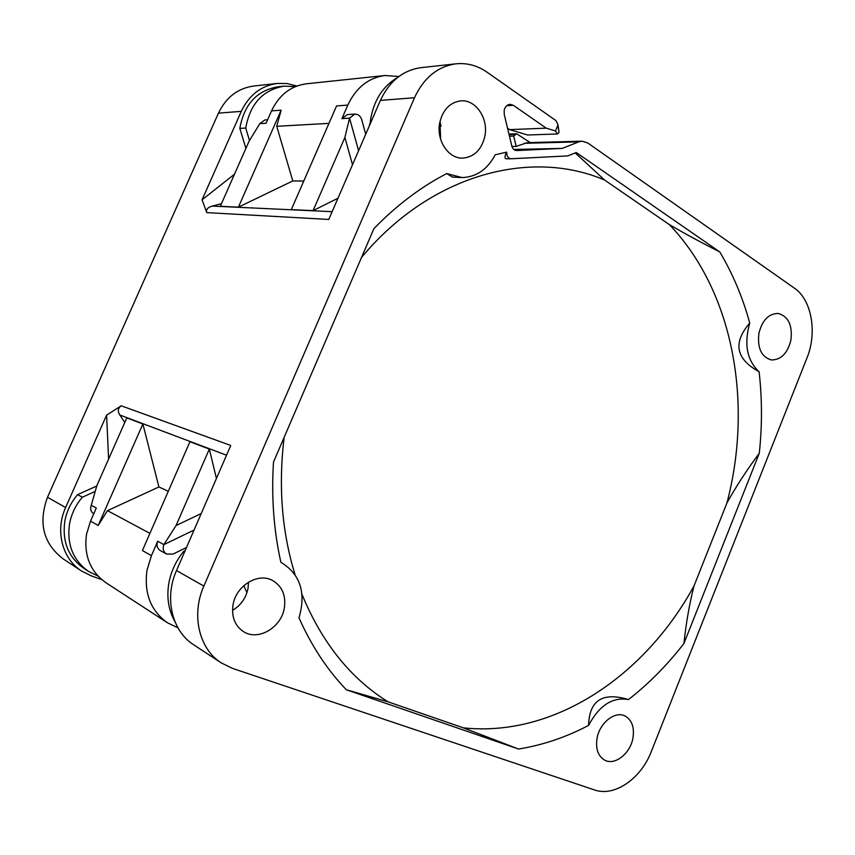 <?xml version="1.0" encoding="UTF-8"?>
<svg xmlns="http://www.w3.org/2000/svg" width="855" height="855" viewBox="0 0 855 855"><rect width="100%" height="100%" fill="white"/><g stroke="black" fill="none" stroke-linecap="round" stroke-linejoin="round"><path stroke-width="1.28" d="M558.86 130.911L557.791 125.471L555.483 130.975L546.238 128.154L513.353 105.304L509.965 104.321C506.962 104.738 505.027 106.779 504.172 110.445L504.279 114.623L511.835 146.055C512.669 148.92 514.293 150.416 516.709 150.544L562.184 148.417L578.814 141.845L582.009 141.171L587.791 142.988L794.413 288.156C811.726 299.763 817.38 332.67 806.97 357.935L651.328 751.524C641.09 778.595 614.435 797.159 594.546 789.956L232.539 668.396L221.306 662.935C199.044 648.945 190.986 614.884 203.864 586.092L414.504 97.727C423.813 77.752 437.653 66.444 456.014 63.815C467.087 62.736 477.421 65.536 487.029 72.183L555.932 120.598L557.984 124.766L559.063 132.365M582.009 141.171L527.257 142.678L516.163 146.397L513.695 136.073L516.666 133.786L530.26 142.593M562.184 148.417L513.812 149.454M516.163 146.397L511.953 146.504M249.5 140.509L245.738 128.047C250.12 103.85 262.891 89.882 284.063 86.152L295.338 86.622M365.726 134.246L361.74 119.689C360.5 116.002 358.224 114.132 354.889 114.089L347.237 114.591L341.915 118.631L347.825 105.079C356.033 87.659 368.409 77.805 384.932 75.507L306.314 83.811C290.721 85.96 279.125 94.98 271.527 110.894L266.076 123.259L259.845 123.612L264.783 119.978L267.604 119.786M238.406 207.156L281.145 110.156L276.742 126.305L292.795 180.929L238.406 207.156L220.301 206.311L249.062 141.225L259.845 123.612M328.961 123.355L276.742 126.305M384.932 75.507L398.858 76.501M370.471 121.496L369.178 126.284M354.889 114.089L349.556 118.129L341.915 118.631M358.576 150.715L349.556 118.129L344.896 137.463L352.506 164.726M439.93 121.784L441.062 126.219M397.628 77.442C382.559 86.334 373.464 100.858 370.343 121.015L370.771 122.596M439.951 121.688L440.646 139.333M337.96 198.264L313.069 210.629L291.299 209.614L336.571 105.935L347.825 105.079M303.76 181.057L292.795 180.929M296.845 86.034L287.173 83.555L277.276 83.437C261.117 85.724 249.126 95.023 241.292 111.342L202.069 199.814L206.771 212.617C205.863 209.507 207.712 207.327 212.307 206.087L221.477 203.65M124.766 422.498L119.871 415.006C117.424 411.202 117.894 408.134 121.25 405.815L106.597 415.124L108.606 459.05M101.681 579.572L91.367 575.896L81.599 571.044C62.244 558.817 54.944 530.731 65.611 507.539L106.597 415.124M277.276 83.437L253.625 86.034C237.808 88.268 226.073 97.299 218.453 113.138L47.506 497.257C38.101 523.078 43.349 543.641 63.249 558.967L81.599 571.044M206.771 212.617L328.769 219.446L380.4 100.409C389.431 81.15 402.929 70.238 420.895 67.673L456.014 63.815M121.25 405.815L230.754 445.455L176.504 570.542C164.053 598.222 171.983 631.118 193.722 644.798L221.306 662.935M177.925 627.805L167.495 622.803C150.779 610.855 143.939 593.391 146.975 570.403L151.421 555.643L142.411 550.545L189.928 441.746L209.325 449.067L216.433 478.479M93.74 513.812C90.801 511.803 89.967 508.971 91.25 505.326L96.861 485.629L126.797 417.913L142.881 423.984L158.912 486.965L168.285 491.294M97.962 576.024L88.61 571.45C73.22 560.485 66.829 544.817 69.437 524.436C71.243 514.283 75.55 505.209 82.369 497.204L95.215 491.401M91.25 505.326L96.305 508.02L90.523 521.112L86.473 534.525C83.769 555.483 90.267 571.557 105.956 582.747L167.495 622.803M158.912 486.965L107.474 510.649L98.175 525.451L142.881 423.984M107.474 510.649L149.914 533.37M151.421 555.643L157.705 541.226C156.262 545.319 157.149 548.45 160.366 550.62L166.501 554.019M157.705 541.226L163.871 544.614L176.034 525.569L209.325 449.067M194.053 530.079L163.871 544.614C162.45 548.728 163.348 551.87 166.565 554.051L173.02 554.072L186.486 547.51M201.224 513.545L176.034 525.569M243.803 585.664L246.924 592.707M284.063 86.152L277.928 86.804C256.863 90.502 244.167 104.363 239.828 128.389L245.887 148.407M245.738 128.047L239.828 128.389M234.473 174.228L202.069 199.814M313.069 210.629L344.896 137.463M96.754 486.014L77.581 494.639C70.815 502.58 66.53 511.579 64.745 521.646C62.169 541.878 68.528 557.439 83.822 568.34L88.61 571.45M77.581 494.639L82.369 497.204M557.791 125.471L557.984 124.766M511.001 158.763L506.833 158.816C504.76 158.977 504.471 157.181 505.968 153.419L506.705 153.408C507.047 156.7 508.522 158.485 511.14 158.763L567.752 155.909L576.249 152.511L719.76 251.915C732.767 273.782 742.76 297.487 749.739 323.051C743.839 344.202 746.96 360.425 759.101 371.733C735.834 359.025 732.714 342.791 749.739 323.051M506.705 153.408L506.673 152.137L495.205 154.787C487.468 169.44 476.427 177.038 462.074 177.573L446.695 173.576C420.756 187.042 396.506 205.382 373.934 228.595L273.493 462.085C271.281 496.947 273.739 530.335 280.868 562.259C300.265 574.111 306.314 592.643 299.004 617.844C311.487 645.867 327.241 669.828 346.296 689.739L518.579 749.044C542.818 745.1 566.149 737.213 588.593 725.393C599.28 705.354 612.565 696.75 628.468 699.572C648.956 683.551 667.434 664.859 683.925 643.494L759.283 453.246C762.243 425.769 762.179 398.601 759.101 371.733M484.871 136.105C488.611 118.428 475.733 99.276 460.706 100.879C449.783 102.45 442.783 109.793 439.705 122.906C436.103 140.38 448.469 158.88 462.801 158.111C474.279 157.01 481.643 149.668 484.871 136.105M790.875 340.343C792.66 325.295 788.417 316.329 778.157 313.443C768.731 313.571 762.329 320.133 758.93 333.129C757.209 347.985 761.313 356.92 771.253 359.944C780.882 360.051 787.423 353.521 790.875 340.343M632.935 738.089C634.581 727.338 631.931 719.963 624.984 715.977C615.066 710.665 599.665 722.774 597.068 738.239C595.486 748.745 597.998 756.034 604.613 760.095C614.702 765.909 630.338 753.586 632.935 738.089M284.352 607.862C286.051 595.272 282.107 586.145 272.521 580.46C258.06 572.23 235.841 585.782 233.009 605.041C231.395 617 234.943 625.892 243.632 631.706C258.349 641.271 281.509 627.41 284.352 607.862M555.483 130.975L557.471 133.957L527.621 135.005L509.676 129.629L507.539 128.186M558.839 132.76L557.471 133.957M371.487 120.95L370.343 121.015M546.238 128.154L509.676 129.629M509.473 136.212L513.695 136.073M575.244 152.917L604.613 180.052L669.294 224.555C684.192 233.319 701.014 242.446 719.76 251.915M759.283 453.246C746.586 470.325 735.802 486.89 726.953 502.943C753.244 403.047 733.505 291.363 669.294 224.555M726.953 502.943L694.004 585.942C689.504 603.545 686.138 622.729 683.925 643.494M518.579 749.044L463.389 727.851C554.5 737.63 645.215 675.536 694.004 585.942M463.389 727.851L388.042 701.827L346.296 689.739M284.159 437.29C278.228 486.078 281.861 531.863 295.039 574.635M302.029 594.449C321.94 642.746 350.614 678.539 388.042 701.827M604.613 180.052C530.848 148.343 430.909 174.078 361.526 257.43M588.593 725.393C589.287 700.384 602.572 691.77 628.468 699.572M462.074 177.573L452.455 177.081L446.695 173.576M505.968 153.419L506.673 152.137M248.495 582.18L248.046 588.304C246.058 597.976 240.886 605.329 232.528 610.352M185.097 550.716L183.633 551.432C175.906 560.891 170.968 571.535 168.809 583.345C166.522 597.442 168.531 610.139 174.837 621.446M183.633 551.432L184.573 551.935M578.814 141.845L524.136 143.319M281.145 110.156L271.527 110.894M212.307 206.087L332.135 211.687M47.506 497.257L65.611 507.539M241.292 111.342L218.453 113.138M414.504 97.727L380.4 100.409M176.504 570.542L203.864 586.092M226.522 455.213L119.871 415.006M90.523 521.112L98.175 525.451M513.353 105.304L506.694 105.731M515.255 134.459L509.099 134.673M508.949 134.075L516.666 133.786M511.14 158.763L506.833 158.816"/></g></svg>

